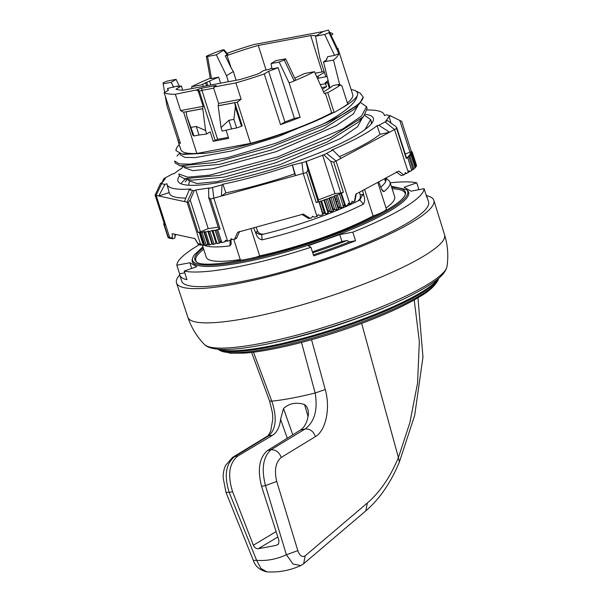 <?xml version="1.0" encoding="UTF-8"?>
<svg xmlns="http://www.w3.org/2000/svg" width="602" height="602" viewBox="0 0 602 602"><rect width="100%" height="100%" fill="white"/><g stroke="black" fill="none" stroke-linecap="round" stroke-linejoin="round"><path stroke-width="0.9" d="M387.455 120.581A27.489 4.786 162.2 0 1 385.084 121.95L394.528 129.543A36.647 6.381 162.2 0 0 396.59 128.376L396.726 127.579L395.537 126.33L387.455 120.581L385.927 120.867L388.99 116.622L390.758 115.998L399.781 120.453L409.985 152.253L411.301 151.433M396.59 128.376L406.245 158.446L406.553 158.138L396.673 127.368M412.009 152.186L411.873 151.764A36.647 6.381 -17.8 0 0 411.347 151.448M401.654 121.363L399.781 120.453M161.938 182.782L163.819 178.704L165.347 178.418L162.284 182.662L160.516 183.279L155.143 195.093A36.647 6.381 162.2 0 0 156.144 195.409L161.599 183.693A27.489 4.786 162.2 0 1 160.516 183.279M163.819 178.704A27.489 4.786 162.2 0 1 166.19 177.334L172.383 174.001L174.226 173.594A114.041 19.851 -17.8 0 1 181.646 168.342M164.602 224.674L164.226 224.824A36.647 6.381 -17.8 0 0 164.79 225.156L155.143 195.093M164.226 224.824L168.402 237.737A36.647 6.381 -17.8 0 0 169.034 238.083L169.004 236.932L169.854 238.339A36.647 6.381 -17.8 0 0 169.937 238.354L156.144 195.409L158.777 195.981L164.873 184.408L166.897 183.745A114.041 19.851 -17.8 0 0 167.002 184.325A114.041 19.851 -17.8 0 0 190.917 188.99L189.254 189.728L184.43 201.572L158.777 195.981L169.177 192.58M343.193 198.931A121.393 21.13 162.2 0 1 342.673 199.142M337.76 201.113A121.393 21.13 162.2 0 1 336.36 201.67M345.435 205.899L344.765 205.666L340.807 193.325L341.364 193.227L345.668 206.027A36.647 6.381 -17.8 0 0 347.805 204.996L348.347 203.213L349.694 204.018A36.647 6.381 -17.8 0 0 349.845 203.935L351.56 203.009L352.042 201.241L353.351 202.046L354.375 201.497L355.805 194.183L398.772 171.073L403.784 174.926L404.8 174.377L405.289 172.608L406.598 173.414L404.958 173.805M174.926 238.038L174.851 234.238L174.926 238.031L172.33 238.881L172.24 233.666L194.965 238.625L198.457 244.578L198.999 244.698L199.059 243.509L199.947 244.901L200.857 245.104A36.647 6.381 -17.8 0 0 200.933 245.119L201.03 243.923L202.001 245.277A36.647 6.381 -17.8 0 0 203.333 245.36L199.3 232.477L199.962 232.237L203.92 244.578L203.371 245.149M201.61 237.376A121.393 21.13 162.2 0 1 200.895 237.429M232.094 239.182L230.212 240.386L231.176 238.716L232.959 239.626L234.517 239.197L237.655 232.252L303.34 214.101L310.06 218.323C308.284 218.714 308.209 218.579 309.819 217.901M335.6 199.3A108.112 18.82 -17.8 0 0 336.992 198.735M341.891 196.711A108.112 18.82 -17.8 0 0 342.41 196.493M199.51 233.117A108.112 18.82 -17.8 0 0 200.255 233.147M185.86 198.05A114.523 19.934 162.2 0 1 169.305 193.061L167.002 184.325M292.504 165.362L295.574 175.566L294.679 173.85A114.523 19.934 162.2 0 1 225.863 192.866L221.423 196.056L222.033 184.837L222.898 184.212A114.041 19.851 -17.8 0 0 292.331 165.031L301.963 162.751L303.197 173.459L213.8 198.163A36.647 6.381 162.2 0 1 210.474 199.051L208.728 197.268L208.811 197.923M292.331 165.031L294.679 173.85M222.898 184.212L225.863 192.866M406.598 173.414L408.314 172.488L394.528 129.543L341.041 158.303L332.801 150.064L331.634 150.109A114.041 19.851 -17.8 0 0 377.055 125.683L378.891 125.276L389.539 132.222L380.058 134.314A114.523 19.934 162.2 0 1 339.377 156.648M377.055 125.683L380.058 134.314M390.758 115.998A27.489 4.786 162.2 0 0 390.532 115.862A27.489 4.786 162.2 0 0 389.675 115.584L386.401 114.869L384.377 115.531A114.041 19.851 -17.8 0 0 384.159 114.606A114.041 19.851 -17.8 0 0 367.303 109.985M341.041 158.303L336.051 160.982A36.647 6.381 162.2 0 1 333.726 162.186L330.664 161.223L340.867 193.016L343.381 192.249L333.726 162.186M218.187 227.142L208.224 228.625L200.421 231.823L190.209 200.03L188.381 202.347A36.647 6.381 162.2 0 1 187.064 202.152L184.43 201.572M190.209 200.03L194.205 190.631A27.489 4.786 162.2 0 1 192.52 190.443L189.254 189.728M204.612 244.721L203.333 245.36M203.22 244.69L203.86 244.382M201.64 244.773L200.933 245.119M199.631 244.397L198.999 244.698M415.177 167.898A36.647 6.381 -17.8 0 0 415.591 167.461L411.452 154.579A36.647 6.381 162.2 0 1 411.038 155.007L415.177 167.898L413.845 168.364M331.574 211.791A36.647 6.381 -17.8 0 0 333.162 211.212L329.023 198.329A36.647 6.381 162.2 0 1 327.435 198.901L331.574 211.791L328.632 210.956L328.06 213.01L323.921 200.127A36.647 6.381 162.2 0 1 321.543 200.917L325.674 213.8L323.417 212.95M330.716 211.904L328.504 211.234M338.986 207.238A122.989 21.409 -17.8 0 0 339.641 206.983M344.562 205.011A122.989 21.409 -17.8 0 0 345.014 204.83L345.089 204.83M349.694 204.018L348.137 203.92M345.668 206.027L343.441 205.801M310.06 218.323L311.618 217.894L312.573 216.223L314.364 217.134L316.983 216.411A36.647 6.381 -17.8 0 0 317.209 216.351L318.187 214.673L319.971 215.561A36.647 6.381 -17.8 0 0 322.868 214.688L318.947 201.738A36.647 6.381 -17.8 0 1 316.231 202.558L318.119 201.655L307.908 169.862L306.019 161.569A27.489 4.786 162.2 0 1 301.963 162.751M353.351 202.046L351.831 202.009M408.314 172.488A36.647 6.381 -17.8 0 0 408.465 172.413L408.924 170.644L410.158 171.465A36.647 6.381 -17.8 0 0 411.723 170.509L407.697 157.551A36.647 6.381 -17.8 0 1 406.245 158.446M410.158 171.465L408.615 171.848M401.421 175.453L403.784 174.926M332.801 150.064L326.608 153.39A27.489 4.786 162.2 0 1 323.756 154.834L330.664 161.223M385.084 121.95L378.891 125.276M413.047 169.621A36.647 6.381 -17.8 0 0 414.01 168.906L409.879 156.016A36.647 6.381 162.2 0 1 408.908 156.738L413.047 169.621L411.572 169.546L407.607 157.205L406.96 157.581L407.697 157.551M412.814 169.704L411.693 169.997M411.873 151.764L410.752 152.329L412.219 152.148A36.647 6.381 162.2 0 1 412.332 152.389A36.647 6.381 162.2 0 1 412.378 152.554L416.509 165.445A36.647 6.381 -17.8 0 0 416.471 165.279L412.332 152.389M412.137 153.63L416.275 166.513A36.647 6.381 -17.8 0 0 416.433 166.152L412.295 153.269A36.647 6.381 162.2 0 1 412.137 153.63L410 154.797M416.275 166.513L415.395 166.852M307.908 169.862L306.584 172.496A36.647 6.381 162.2 0 1 303.197 173.459L316.983 216.411M325.509 213.815L323.47 212.845L323.018 214.41M325.674 213.8A36.647 6.381 -17.8 0 0 328.06 213.01M339.317 194.168A36.647 6.381 162.2 0 1 337.323 195.04L341.454 207.923A36.647 6.381 -17.8 0 0 343.449 207.05L339.438 193.874L343.449 207.05M338.076 207.013L338.738 207.118L338.316 209.225L334.178 196.342A36.647 6.381 162.2 0 1 332.68 196.937L330.859 197.208L329.023 198.329M332.68 196.937L336.819 209.82A36.647 6.381 -17.8 0 0 338.316 209.225M336.819 209.82L333.546 209.466M341.454 207.923L338.738 207.118M340.898 208.014L338.535 207.652M344.765 205.666L343.659 205.177L343.396 206.215M321.543 200.917L318.947 201.738M340.807 193.325L339.438 193.874M202.091 232.402A36.647 6.381 162.2 0 1 200.677 232.47L204.815 245.353A36.647 6.381 -17.8 0 0 206.23 245.285L202.091 232.402L203.83 231.762L207.788 244.096L206.23 245.285M188.381 202.347L198.035 232.41A36.647 6.381 -17.8 0 0 199.3 232.477M204.371 243.96L203.92 244.578M208.337 244.299L206.907 245.037M208.126 243.659L207.788 244.096M216.878 242.869L214.071 244.254L209.932 231.371A36.647 6.381 162.2 0 1 208.593 231.604L209.029 230.98L205.613 232.048A36.647 6.381 162.2 0 1 204.447 232.191L204.958 231.559L203.83 231.762M208.593 231.604L212.732 244.487A36.647 6.381 -17.8 0 0 214.071 244.254M216.592 241.974L215.147 243.833M221.461 241.966L219.278 243.2L215.14 230.31A36.647 6.381 162.2 0 1 212.995 230.777L213.243 230.325L212.039 230.551L209.932 231.371M212.995 230.777L217.134 243.659A36.647 6.381 -17.8 0 0 219.278 243.2M221.303 241.477L220.957 241.169L219.497 243.11M215.14 230.31L217.6 229.58L221.882 242.591A36.647 6.381 -17.8 0 0 224.651 241.899L225.577 240.258L227.368 241.176A36.647 6.381 -17.8 0 0 227.594 241.109L213.8 198.163L212.574 187.448A27.489 4.786 162.2 0 1 208.631 188.479L208.728 197.268M200.677 232.47L201.06 232.048L199.962 232.237M204.447 232.191L208.585 245.074A36.647 6.381 -17.8 0 0 209.752 244.931L205.613 232.048M365.482 114.335A102.611 17.864 162.2 0 1 373.338 118.27A102.611 17.864 162.2 0 1 281.096 166.649A102.611 17.864 162.2 0 1 177.936 181.006A102.611 17.864 162.2 0 1 179.486 176.002M185.529 178.952A102.611 17.864 -17.8 0 0 181.051 183.798M372.427 122.356A102.611 17.864 -17.8 0 0 371.381 121.98M189.043 185.235A93.34 16.246 162.2 0 1 189.517 181.812M217.54 229.753A36.647 6.381 -17.8 0 0 220.129 229.114L210.474 199.051M218.932 229.061L220.129 229.114M198.035 232.41L200.421 231.823M194.205 190.631L195.808 189.969L209.18 187.975L208.631 188.479M195.808 189.969L208.224 228.625M327.435 198.901L323.921 200.127M164.873 184.408L161.599 183.693M222.033 184.837L212.574 187.448M306.019 161.569L323.756 154.834M335.848 209.97L333.726 209.044L333.162 211.212M338.444 208.157L334.479 195.816L334.178 196.342M337.323 195.04L335.878 195.274L339.844 207.615M408.908 156.738L407.607 157.205M411.038 155.007L408.254 156.174L409.879 156.016M409.894 154.481L409.631 154.849L411.452 154.579M412.378 152.554L410.15 153.54L412.295 153.269M306.102 161.193L318.511 199.849L318.119 201.655M341.364 193.227A36.647 6.381 -17.8 0 0 343.381 192.249M171.525 238.339L169.937 238.354M170.84 238.558L170.9 237.369L172.33 238.881M175.348 234.344L175.483 235.156A122.989 21.409 -17.8 0 1 175.761 234.599L175.769 234.434M168.221 237.278L163.872 224.441A36.647 6.381 162.2 0 1 163.767 224.2A36.647 6.381 162.2 0 1 163.721 224.034L164.323 223.801M163.767 224.2L167.898 237.083A36.647 6.381 -17.8 0 0 168.011 237.331M174.896 237.083L174.911 237.293A122.989 21.409 -17.8 0 1 174.971 236.797L175.084 236.262A122.989 21.409 -17.8 0 1 175.25 235.728L175.287 234.328M212.468 243.659L209.752 244.931M212.243 242.952L210.948 244.48M322.529 154.955L334.945 193.611L318.511 199.849M340.867 193.016L334.945 193.611M334.479 195.816L335.878 195.274M388.99 116.622L391.097 123.169M409.985 152.253L405.199 153.939M164.15 223.267L163.804 223.319A36.647 6.381 162.2 0 1 163.962 222.958L164.037 222.928M164.489 224.335L163.872 224.441M230.212 240.386L227.594 241.109M234.517 239.197C236.466 238.565 236.834 238.302 235.638 238.4M169.591 237.918L169.034 238.083M164 223.929L163.804 223.319M226.533 240.747L224.651 241.899M203.348 242.794L202.716 243.103M354.375 201.497L354.856 201.136L356.331 193.776M324.403 72.36L318.029 76.251L318.661 78.215M318.029 76.251L316.614 76.514M324.147 71.548A75.589 13.161 -17.8 0 0 324.057 71.54L315.117 73.218M266.054 69.975L258.273 45.436A78.516 13.665 -17.8 0 0 227.059 55.534L231.236 68.124L233.365 71.503L236.097 80.254M316.163 35.819A78.516 13.665 -17.8 0 0 310.722 35.586L322.115 71.909M310.722 35.586L258.273 45.436M271.863 68.282L270.908 68.462A2.747 0.482 162.2 0 1 267.288 69.742L263.819 70.494L258.484 73.745A78.516 13.665 162.2 0 1 240.251 79.479L183.279 90.18A78.516 13.665 162.2 0 1 176.002 89.231L181.337 85.981L178.335 86.447A2.747 0.482 162.2 0 1 177.131 86.425A2.747 0.482 162.2 0 1 177.545 86.003L167.484 88.486A84.288 14.674 -17.8 0 0 167.529 88.644A84.288 14.674 -17.8 0 0 168.552 90.067L164.173 92.731A90.247 15.712 -17.8 0 0 175.355 94.258L197.321 89.751A3.665 0.64 162.2 0 1 202.422 88.005A76.958 13.394 -17.8 0 0 214.365 85.762A3.665 0.64 162.2 0 1 215.719 86.297L214.816 86.846L235.886 82.888A90.247 15.712 -17.8 0 0 264.248 73.941L268.62 71.269A84.288 14.674 -17.8 0 0 278.147 67.702L294.416 118.383L300.172 117.3A90.247 15.712 162.2 0 1 280.517 124.622L264.248 73.941M271.088 63.564L279.155 62.044A87.027 15.148 -17.8 0 0 284.242 60.004L285.732 59.034L284.422 59.026L275.912 60.621L271.088 63.564L271.961 68.861L278.147 67.702M227.052 53.322A90.247 15.712 162.2 0 1 253.863 44.556L323.184 31.537M191.993 88.539L191.624 86.711L201.58 84.844A78.155 13.605 -17.8 0 1 202.686 84.303L209.571 81.044L210.858 84.995M210.226 78.192A90.247 15.712 -17.8 0 0 191.624 86.711M231.236 68.124L225.283 55.873L227.737 54.142L224.102 49.861L216.336 54.827L226.48 75.694L233.365 71.503M225.283 55.873L227.059 55.534M329.633 32.388A90.247 15.712 162.2 0 1 332.883 34.021L332.929 34.156M332.883 34.021L331.07 35.39M329.949 87.847L323.53 61.938L333.485 60.072A90.247 15.712 -17.8 0 0 338.888 53.646A90.247 15.712 162.2 0 0 339.001 51.817L337.88 48.295M333.485 60.072L339.588 84.318A90.247 15.712 162.2 0 1 338.249 85.303L340.657 84.852L341.951 86.033L347.745 104.071A93.22 16.231 162.2 0 1 337.888 110.309L334.133 112.544L331.664 112.852A90.247 15.712 -17.8 0 1 250.537 143.381L196.869 153.457L183.633 112.228L202.739 108.638L203.13 106.343L180.592 110.58L183.633 112.228M347.384 102.934A90.247 15.712 -17.8 0 0 352.734 94.567L338.068 48.875M241.124 99.21L218.586 103.439L218.195 105.734L237.301 102.144L241.124 99.21L235.886 82.888M237.301 102.144L250.537 143.381M284.242 60.004A11347.106 9596.565 57.2 0 1 294.16 80.901A90.247 15.712 -17.8 0 0 314.425 71.691L324.327 93.619A90.247 15.712 162.2 0 0 325.321 93.092L331.664 112.852M295.597 79.953L294.16 80.901A90.247 15.712 162.2 0 1 289.141 82.941L300.172 117.3M218.586 103.439L213.898 88.84A1.836 1.46 -121.4 0 1 214.417 86.997L215.313 86.447A1.836 1.46 58.6 0 1 215.719 86.297M193.987 135.962L186.77 116.201L192.926 135.367L193.987 135.962L199.014 135.021A91.158 15.87 -17.8 0 0 206.682 133.968L210.188 131.83L213.221 141.282L228.677 138.377L226.051 130.198M233.9 119.362L236.661 127.948L241.492 126.247L235.337 107.081L233.9 119.362L228.873 120.302L231.635 128.896A91.158 15.87 162.2 0 1 222.13 131.063L221.024 127.616L218.195 105.734M164.639 92.452L163.157 83.829A87.027 15.148 -17.8 0 1 163.225 82.737L167.552 80.969L176.062 79.374L171.231 82.316L173.662 87.328M179.396 86.244L176.062 79.374M163.157 83.829L171.231 82.316M210.279 78.478L211.505 78.508A12582.447 10045.672 58.6 0 1 207.577 56.475L206.343 56.415L207.735 55.557A87.027 15.148 -17.8 0 1 220.422 50.598C223.492 49.605 224.561 49.537 223.635 50.387L227.278 54.654M220.633 83.159L218.654 77.169L211.505 78.508M228.406 81.699L226.48 75.694M207.577 56.475L216.336 54.827M324.704 34.48A12317.703 9834.302 58.6 0 1 334.569 55.399L338.888 53.646A11347.106 8457.536 -120.2 0 0 329.031 32.719L324.704 34.48L315.538 36.203L323.319 31.462L328.391 30.1A87.027 15.148 -17.8 0 1 328.842 30.77L333.734 40.831M325.84 76.823L319.843 58.161L315.538 36.203M334.569 55.399L327.669 56.693A78.365 13.643 -17.8 0 1 326.427 59.101L326.841 59.794L324.004 61.517A78.155 13.605 -17.8 0 1 323.53 61.938M329.031 32.719A87.027 15.148 -17.8 0 0 328.842 30.77M164.173 92.731L180.45 143.411A90.247 15.712 162.2 0 1 178.132 141.146A90.247 15.712 162.2 0 1 177.996 140.251L166.965 105.884L165.287 96.185M199.014 135.021L196.26 126.428L205.575 130.514L202.761 108.699L186.206 111.806L186.77 116.201M206.682 133.968L205.575 130.514M191.225 127.376L196.26 126.428M228.873 120.302L221.024 127.616M236.661 127.948L231.635 128.896M206.531 85.808L205.515 82.579M203.31 86.417L202.686 84.303M206.614 82.09L207.705 85.589M218.654 77.169A78.365 13.643 -17.8 0 0 209.571 81.044M326.675 59.891L326.427 59.101M314.425 71.691L304.469 73.557A78.155 13.605 -17.8 0 1 303.363 74.099L296.47 77.357A78.365 13.643 -17.8 0 1 294.732 78.125M213.221 141.282L217.615 139.28A78.794 13.718 -17.8 0 0 228.331 137.301M179.456 175.912L184.174 178.696L219.158 175.438L275.069 159.944L330.272 137.7L363.435 116.743L367.115 108.571M360.523 102.506L366.498 106.659L361.501 116.081L342.914 128.866L277.921 156.836L209.842 175.129L187.771 177.184L178.839 173.993M371.291 123.899L371.253 121.453M364.661 115.388L370.636 119.542L365.113 129.453M358.243 104.981L353.442 113.831L336.217 125.698L276.032 151.696L213.085 168.71L192.806 170.644L184.558 167.74M362.381 117.872L357.58 126.721L340.356 138.588L280.171 164.579L217.217 181.593L196.944 183.535L188.689 180.623M322.07 118.135L278.515 136.458L231.755 150.899L195.417 157.589L184.791 157.385L180.374 154.849L179.945 153.555M176.363 148.566L175.965 150.598L181.939 154.029L205.515 153.269A92.309 16.066 -17.8 0 0 322.062 118.12M205.515 153.269L183.806 154.383M353.735 109.632L322.958 129.152L271.788 149.845L220.069 164.248L187.877 167.281M175.25 163.052L180.066 165.798L214.997 162.532L270.862 147.084L326.081 124.855L359.319 103.853L363.179 97.088L360.192 93.152L355.21 90.691A95.282 16.585 162.2 0 1 357.159 95.959C355.601 103.326 344.329 112.657 323.342 123.952A99.684 17.353 -17.8 0 0 363.179 97.088M235.337 107.081L234.772 102.686L242.192 125.818L241.492 126.247M218.21 105.794L234.772 102.686M203.13 106.343L198.442 91.737A1.836 1.46 -121.4 0 0 196.418 90.3M357.874 122.515L327.097 142.034L275.919 162.736L224.207 177.131L192.015 180.171M178.132 141.146L180.886 149.74A90.247 15.712 -17.8 0 0 196.869 153.457M180.592 110.58L175.355 94.258M179.351 139.995L177.996 140.251M279.155 62.044L289.141 82.941M280.517 124.622L284.897 121.95A84.288 14.674 -17.8 0 0 294.416 118.383M268.62 71.269L284.897 121.95M177.71 86.53L177.545 86.003M214.816 86.846A1.836 1.46 -121.4 0 0 214.417 86.997M182.715 90.165L181.337 85.981M325.321 93.092L327.744 92.64L334.133 112.544M323.515 91.797A82.376 14.343 162.2 0 0 333.169 85.522L339.588 84.318M327.744 92.64A93.22 16.231 -17.8 0 0 340.657 84.852M338.083 49.898L333.741 40.846M351.109 89.495A95.282 16.585 162.2 0 1 355.21 90.691M175.957 150.575A95.282 16.585 162.2 0 1 176.619 148.032A95.282 16.585 162.2 0 1 179.261 144.668M337.888 110.309C348.287 104.628 354.713 99.842 357.159 95.959M322.047 118.12L333.862 112.439M323.342 123.952L276.183 143.11L227.39 157.694L190.104 164.195L179.178 163.842L174.685 161.058M313.341 254.812A123.229 21.454 -17.8 0 0 349.393 241.891A123.229 21.454 162.2 0 1 313.341 254.812M253.615 227.842L256.091 233.869C257.114 237.173 259.116 239.167 262.096 239.852L261.719 234.554L263.006 234.027C260.606 234.396 258.815 233.41 257.626 231.07L256.023 227.18M262.096 239.852A98.946 17.225 -17.8 0 0 363.337 204.183C364.827 201.933 365.023 199.164 363.939 195.868L362.585 190.533M359.492 192.196L360.184 194.935C360.681 197.509 360.079 199.337 358.393 200.421L359.906 199.962L363.337 204.183M359.522 200.203A96.2 16.743 162.2 0 1 262.276 234.471M229.979 240.454L230.649 240.108M203.852 245.097A98.946 17.225 -17.8 0 0 229.904 245.902L231.176 244.051L230.98 239.897M230.212 240.476L229.904 245.902M229.783 240.574A96.2 16.743 162.2 0 1 229.362 240.619M226.826 240.898A96.2 16.743 162.2 0 1 226.179 240.966M425.998 194.672A129.641 22.567 162.2 0 1 426.652 195.913A129.641 22.567 162.2 0 1 426.841 197.298L424.086 188.704L411.023 191.158L404.1 187.267L416.719 182.82A129.641 22.567 -17.8 0 0 390.216 182.82M352.795 232.146L355.556 240.74L349.393 241.891L347.061 240.514L341.944 241.47L339.739 234.599L352.795 232.146A129.641 22.567 -17.8 0 0 424.086 188.704M355.556 240.74A129.641 22.567 162.2 0 1 313.687 255.873L310.925 247.279L308.164 245.721L339.739 234.599M189.893 262.743L196.816 266.633L184.204 271.081L186.959 279.674A129.641 22.567 162.2 0 1 179.78 275.174A129.641 22.567 162.2 0 1 179.592 273.782L176.837 265.196L189.893 262.743L191.722 268.432M184.754 272.811L179.592 273.782M243.501 260.019A15.577 2.709 162.2 0 1 240.236 259.545L233.772 239.408M250.921 228.587L259.688 255.895A15.577 2.709 162.2 0 1 253.066 258.07M184.204 271.081A129.641 22.567 -17.8 0 0 310.925 247.279M199.698 244.51A129.641 22.567 -17.8 0 0 176.837 265.196M416.719 182.82L418.917 189.675M179.78 275.174L181.714 281.187A129.641 22.567 -17.8 0 0 308.269 264.24A129.641 22.567 -17.8 0 0 428.774 203.31A129.641 22.567 -17.8 0 0 428.586 201.926L426.652 195.913M259.688 255.895A98.946 17.225 -17.8 0 0 373.097 215.937L364.601 189.449M378.696 181.872L381.886 189.728L382.962 191.27L383.948 191.624L381.615 189.231M383.948 191.624A98.946 17.225 -17.8 0 0 390.036 182.271A98.946 17.225 -17.8 0 0 389.005 180.75L385.912 177.989M386.115 179.245A98.946 17.225 -17.8 0 0 384.61 178.847M385.739 178.087A96.2 16.743 162.2 0 1 380.69 187.23M359.906 199.962L362.78 194.446L360.184 194.935M257.626 231.07L255.963 232.086C257.641 233.787 259.56 234.607 261.719 234.554M202.43 245.315L206.245 257.197A98.946 17.225 -17.8 0 0 240.236 259.545M203.702 249.266A109.925 19.136 -17.8 0 0 196.478 261.765M405.274 194.724A109.925 19.136 -17.8 0 0 392.12 188.765M386.025 208.006A98.946 17.225 -17.8 0 0 394.671 196.703L390.036 182.271M377.785 182.361L386.296 208.856A15.577 2.709 162.2 0 1 373.097 215.937M407.464 190.473A113.627 19.783 162.2 0 1 306.508 245.782A113.627 19.783 162.2 0 1 192.219 259.582L192.505 258.318A112.965 19.663 162.2 0 0 306.125 244.6A112.965 19.663 162.2 0 0 406.5 189.615L407.464 190.473M312.4 251.877L341.944 241.47M328.113 80.375A76.04 13.236 162.2 0 1 325.215 82.745L327.45 82.323A78.794 13.718 -17.8 0 1 325.524 83.678L320.302 84.656M327.149 76.469L317.487 78.433M329.347 88.246L327.45 82.323M322.379 89.284A78.794 13.718 -17.8 0 0 326.487 86.688L325.524 83.678M326.487 86.688L321.626 87.599M301.497 342.433L315.17 393.001C317.916 409.834 314.575 421.821 305.146 428.97L271.02 449.762C263.104 456.828 261.245 468.762 265.452 485.551L286.401 554.766C276.754 559.205 266.837 561.064 256.633 560.357L229.181 492.361C223.974 475.761 225.78 463.841 234.607 456.602L232.598 457.369L225.72 465.195C224.057 468.476 223.191 472.608 223.124 477.589L225.968 492.338L253.307 560.357C255.308 566.422 259.868 570.267 267.002 571.892L260.914 568.484L256.633 560.357L253.307 560.357M297.824 550.642L286.401 554.766L293.091 564.066L300.782 565.556L303.649 563.72L305.214 555.812C302.212 557.572 299.743 555.849 297.824 550.642L276.739 481.457C274.106 470.23 275.611 462.216 281.269 457.422L315.395 436.631C325.742 430.716 330.686 408.434 325.253 389.517L311.543 339.716M267.732 571.9L267.01 571.892M303.641 563.728L365.813 510.88C379.651 498.93 390.841 482.638 399.382 461.997L398.404 457.58C390.284 477.055 379.945 492.188 367.378 502.963L305.214 555.812M414.221 299.954L419.346 341.447L417.547 383.196L409.827 422.845L398.404 457.58L361.659 323.409M292.79 434.802L283.512 408.51C289.276 403.28 296.297 401.963 304.567 404.552L306.471 406.26L308.111 409.894L308.465 414.018C307.381 421.874 304.725 427.209 300.488 430.016L267.484 450.522C259.281 457.633 257.31 469.583 261.577 486.363A224.403 39.062 -17.8 0 0 265.452 485.551L276.739 481.457M267.484 450.522A196.952 34.284 162.2 0 0 271.02 449.762C275.784 449.604 279.2 452.155 281.269 457.422M300.488 430.016A131.251 22.846 -17.8 0 0 305.146 428.97C309.97 428.677 313.394 431.228 315.395 436.631M278.455 544.088L276.566 545.261A221.115 38.49 162.2 0 1 258.326 548.685L277.846 537.007M276.566 545.261L278.613 543.854L278.937 540.408L261.577 486.363M276.107 531.596L253.344 545.216C254.488 547.654 256.143 548.813 258.326 548.685M253.344 545.216L232.635 491.804C227.413 475.226 229.099 463.329 237.692 456.113L272.548 435.269C277.033 432.379 279.704 427.036 280.57 419.255L287.267 438.233M232.635 491.804A224.403 39.062 -17.8 0 1 229.181 492.361L225.968 492.338M237.692 456.113A196.952 34.284 162.2 0 1 234.607 456.602L268.733 435.803C276.152 429.038 277.176 417.487 271.788 401.15A103.77 18.068 162.2 0 0 315.17 393.001L325.253 389.517M253.472 352.178L271.788 401.15L269.621 401.067L272.458 412.874L272.826 419.082L270.734 430.927C269.199 434.223 267.867 436.104 266.724 436.578L232.598 457.369M272.548 435.269A131.251 22.846 -17.8 0 1 268.733 435.803L266.769 436.601M283.512 408.51L280.57 419.255M426.57 195.68A135.134 23.523 162.2 0 1 433.854 200.361A135.134 23.523 162.2 0 1 332.786 257.167A135.134 23.523 162.2 0 1 176.521 282.985A135.134 23.523 162.2 0 1 179.72 274.941M349.845 203.935L336.051 160.982L326.608 153.39M192.52 190.443L187.064 202.152L200.857 245.104M306.584 172.496L316.231 202.558M319.128 201.557L323.093 213.898M320.588 201.023L324.553 213.364M212.039 230.551L215.998 242.892M216.359 229.829L220.324 242.162M324.32 199.661L328.278 212.002M325.765 199.127L329.723 211.468M329.437 197.749L333.403 210.09M330.859 197.208L334.825 209.549M207.856 231.198L211.821 243.539M217.615 139.28L201.896 90.315L199.345 91.195L215.064 140.153M213.8 88.088A78.794 13.718 162.2 0 1 201.896 90.315A1.836 1.189 -99.1 0 1 202.422 88.005M197.321 89.751A1.836 1.46 -121.4 0 1 199.345 91.195L198.442 91.737M213.988 87.448A1.836 0.911 -102 0 1 214.365 85.762M312.694 252.787A121.393 21.13 -17.8 0 0 347.061 240.514M363.939 195.868L362.78 194.446M255.963 232.086L256.091 233.869M391.699 187.448A110.587 19.249 162.2 0 1 405.455 194.115C402.888 201.933 383.594 213.454 347.572 228.662C287.116 254.187 202.001 271.186 195.974 261.373A110.587 19.249 162.2 0 1 203.273 247.941M304.567 404.552L308.058 416.599M365.813 510.88L367.378 502.963M351.583 325.712A115.975 20.19 162.2 0 1 219.602 350.296L217.743 349.16A117.413 20.438 -17.8 0 0 351.357 324.267A117.413 20.438 -17.8 0 0 438.858 278.169L438.008 280.178A115.975 20.19 162.2 0 1 351.583 325.712M351.207 318.345A127.88 22.259 162.2 0 1 204.364 344.427C217.021 357.671 284.957 343.057 351.29 320.309C383.655 308.818 408.946 297.531 427.179 286.454C435.728 280.878 444.78 275.287 446.977 266.528A127.88 22.259 162.2 0 1 351.207 318.345M446.977 266.528C448.58 255.805 447.783 245.232 444.585 234.818A134.818 23.47 162.2 0 1 343.75 291.488A134.818 23.47 162.2 0 1 187.854 317.254C191.316 327.571 196.816 336.631 204.364 344.427M437.94 278.907A117.841 20.513 162.2 0 1 351.139 323.364A117.841 20.513 162.2 0 1 218.917 349.228M273.918 342.568A118.075 20.558 -17.8 0 0 350.356 320.806A118.075 20.558 -17.8 0 0 389.351 305.507M401.639 121.205L411.354 151.478M155.023 194.837L164.745 225.11M384.159 114.606L384.497 115.494M301.798 214.35L308.608 218.541M208.774 197.802L218.857 229.204M239.671 231.431L236.443 238.392M194.83 238.55L198.336 244.51M390.532 115.862L401.669 121.371M396.259 171.841L401.316 175.656M384.565 178.711L385.543 181.751M206.313 56.272L210.248 78.305M295.514 79.78L285.649 58.853M367.13 108.533L366.52 106.622M179.381 175.919L178.771 174.008M371.268 121.423L370.659 119.505M183.452 166.453L181.029 168.981M187.591 179.336L185.168 181.872M184.505 167.755L184.129 166.581M353.818 109.602L359.356 103.822M187.884 167.288L180.021 165.806M184.159 178.696L192.023 180.171M363.495 116.705L357.957 122.492M188.644 180.638L188.268 179.464M168.078 90.353L167.529 88.644M181.932 154.059L183.798 154.405M176.973 156.023L179.479 153.405M175.25 163.037L174.633 161.133M202.904 246.775L193.791 255.414L192.505 258.318M406.5 189.615L391.323 186.281M300.804 565.541C290.013 570.478 278.749 572.585 267.01 571.855M417.961 297.802L422.973 357.069L414.673 415.455L399.442 461.847M251.583 352.411L269.621 401.067M438.008 280.178C434.937 285.942 429.023 291.353 420.271 296.402C403.701 306.471 380.773 316.705 351.485 327.097C312.205 341.003 268.966 351.515 243.75 353.148L230.25 353.201L219.602 350.296M444.585 234.818L433.854 200.361M187.854 317.246L176.521 282.985"/></g></svg>
